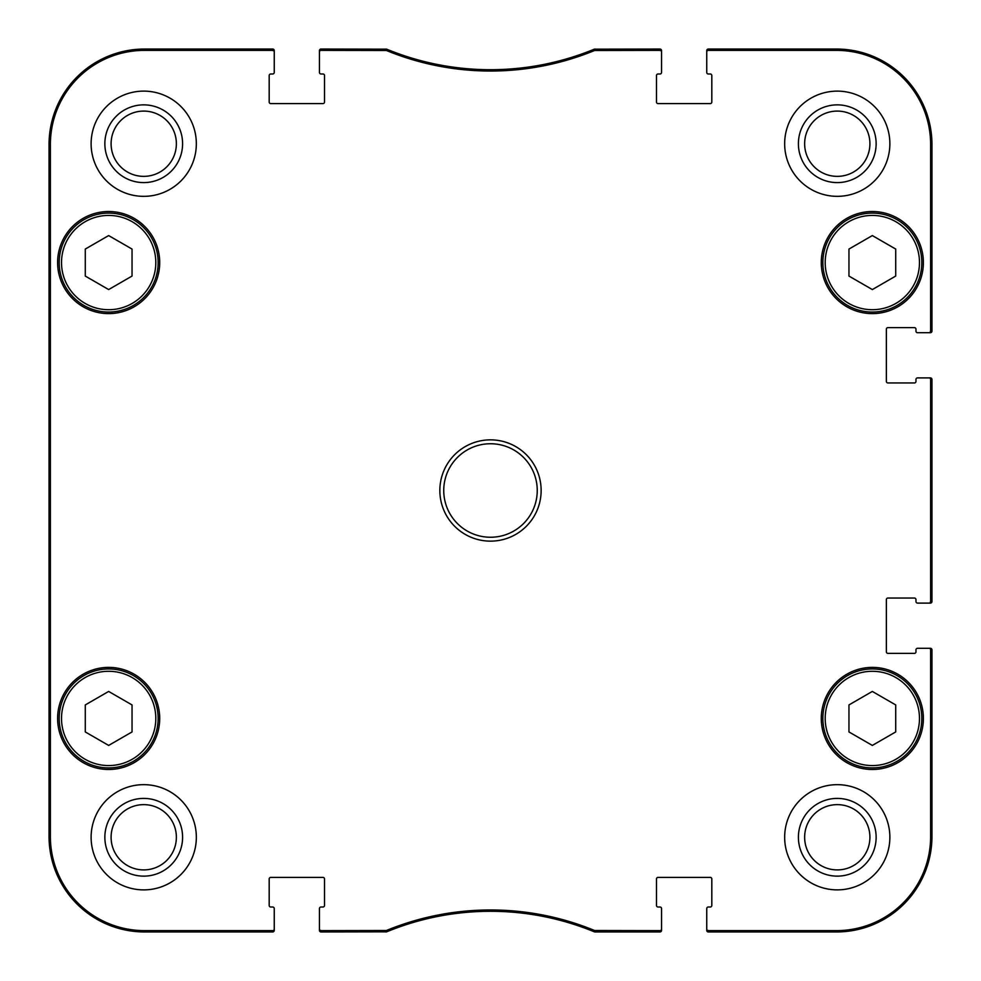 <?xml version="1.0" encoding="UTF-8"?>
<svg xmlns="http://www.w3.org/2000/svg" width="981" height="981" viewBox="0 0 981 981"><rect width="100%" height="100%" fill="white"/><g stroke="black" fill="none" stroke-linecap="round" stroke-linejoin="round"><path stroke-width="1.47" d="M132.043 249.064L132.043 276.066L108.658 289.567L85.286 276.066L85.286 249.064L108.658 235.575L132.043 249.064M59.179 262.565A49.479 49.479 0 0 0 133.404 305.422A49.479 49.479 0 0 0 133.404 219.719A49.479 49.479 0 0 0 59.179 262.565M895.714 249.064L895.714 276.066L872.342 289.567L848.957 276.066L848.957 249.064L872.342 235.575L895.714 249.064M822.851 262.565A49.479 49.479 0 0 0 897.075 305.422A49.479 49.479 0 0 0 897.075 219.719A49.479 49.479 0 0 0 822.851 262.565M272.926 50.607L272.693 49.05A1.557 1.557 -90 0 1 274.251 50.607A1.557 1.557 -90 0 0 272.693 49.05L144.514 49.05A95.464 95.464 0 0 0 49.05 144.514L49.05 836.486A95.464 95.464 0 0 0 144.514 931.95L272.693 931.95A1.557 1.557 90 0 0 274.251 930.393L274.251 929.068A1.557 1.557 90 0 1 272.693 930.626L144.514 930.626A94.139 94.139 0 0 1 50.374 836.486L50.374 144.514A94.139 94.139 0 0 1 144.514 50.374L272.693 50.374A1.557 1.557 -90 0 1 274.251 51.932L274.251 50.607A1.557 1.557 -90 0 0 272.693 49.05L144.514 49.05L144.514 50.374M659.992 930.626L594.584 930.503A274.067 274.067 0 0 0 386.416 930.503L321.008 930.626A1.557 1.557 90 0 1 319.45 929.068L319.45 930.393A1.557 1.557 90 0 0 321.008 931.95L386.673 931.827A272.743 272.743 0 0 1 594.327 931.827L659.992 931.95A1.557 1.557 90 0 0 661.55 930.393L661.55 929.068A1.557 1.557 90 0 1 659.992 930.626L659.992 931.95A1.557 1.557 90 0 0 661.55 930.393A1.557 1.557 90 0 1 659.992 931.95L594.915 931.95L595.173 930.626M708.074 930.393L708.307 931.95A1.557 1.557 90 0 1 706.749 930.393A1.557 1.557 90 0 0 708.307 931.95L836.486 931.95A95.464 95.464 0 0 0 931.95 836.486L931.95 649.863A1.557 1.557 0 0 0 930.393 648.294L929.068 648.294A1.557 1.557 0 0 1 930.626 649.863L930.626 836.486A94.139 94.139 0 0 1 836.486 930.626L708.307 930.626A1.557 1.557 90 0 1 706.749 929.068L706.749 930.393A1.557 1.557 90 0 0 708.307 931.95L836.486 931.95L836.486 930.626M930.393 331.37L931.95 331.137A1.557 1.557 -0 0 1 930.393 332.706A1.557 1.557 -0 0 0 931.95 331.137L931.95 144.514A95.464 95.464 0 0 0 836.486 49.05L708.307 49.05A1.557 1.557 -90 0 0 706.749 50.607L706.749 51.932A1.557 1.557 -90 0 1 708.307 50.374L836.486 50.374A94.139 94.139 0 0 1 930.626 144.514L930.626 331.137A1.557 1.557 -0 0 1 929.068 332.706L930.393 332.706A1.557 1.557 -0 0 0 931.95 331.137L931.95 144.514L930.626 144.514M386.416 50.497A274.067 274.067 0 0 0 594.584 50.497L659.992 50.374A1.557 1.557 -90 0 1 661.55 51.932L661.55 50.607A1.557 1.557 -90 0 0 659.992 49.05L594.327 49.173A272.743 272.743 0 0 1 386.673 49.173L321.008 49.05A1.557 1.557 -90 0 0 319.45 50.607L319.45 51.932A1.557 1.557 -90 0 1 321.008 50.374L386.416 50.497L386.085 49.05L385.827 50.374M929.068 648.294L917.529 648.294A1.557 1.557 0 0 0 915.972 649.863L915.972 651.801A1.557 1.557 0 0 1 914.415 653.371L887.928 653.371A1.557 1.557 0 0 1 886.358 651.801L886.358 599.599A1.557 1.557 0 0 1 887.928 598.042L914.415 598.042A1.557 1.557 0 0 1 915.972 599.599L915.972 601.549A1.557 1.557 0 0 0 917.529 603.107L930.393 603.107A1.557 1.557 0 0 0 931.95 601.549L931.95 379.451A1.557 1.557 0 0 0 930.393 377.893L917.529 377.893A1.557 1.557 0 0 0 915.972 379.451L915.972 381.401A1.557 1.557 0 0 1 914.415 382.958L887.928 382.958A1.557 1.557 0 0 1 886.358 381.401L886.358 329.199A1.557 1.557 0 0 1 887.928 327.629L914.415 327.629A1.557 1.557 0 0 1 915.972 329.199L915.972 331.137A1.557 1.557 0 0 0 917.529 332.706L929.068 332.706M661.55 929.068L661.55 908.578A1.557 1.557 0 0 0 659.992 907.008L658.043 907.008A1.557 1.557 0 0 1 656.485 905.451L656.485 878.964A1.557 1.557 0 0 1 658.043 877.406L710.256 877.406A1.557 1.557 0 0 1 711.814 878.964L711.814 905.451A1.557 1.557 0 0 1 710.256 907.008L708.307 907.008A1.557 1.557 0 0 0 706.749 908.578L706.749 929.068M319.45 51.932L319.45 72.422A1.557 1.557 0 0 0 321.008 73.992L322.957 73.992A1.557 1.557 0 0 1 324.515 75.549L324.515 102.036A1.557 1.557 0 0 1 322.957 103.594L270.744 103.594A1.557 1.557 0 0 1 269.186 102.036L269.186 75.549A1.557 1.557 0 0 1 270.744 73.992L272.693 73.992A1.557 1.557 0 0 0 274.251 72.422L274.251 51.932M274.251 929.068L274.251 908.578A1.557 1.557 0 0 0 272.693 907.008L270.744 907.008A1.557 1.557 0 0 1 269.186 905.451L269.186 878.964A1.557 1.557 0 0 1 270.744 877.406L322.957 877.406A1.557 1.557 0 0 1 324.515 878.964L324.515 905.451A1.557 1.557 0 0 1 322.957 907.008L321.008 907.008A1.557 1.557 0 0 0 319.45 908.578L319.45 929.068M706.749 51.932L706.749 72.422A1.557 1.557 0 0 0 708.307 73.992L710.256 73.992A1.557 1.557 0 0 1 711.814 75.549L711.814 102.036A1.557 1.557 0 0 1 710.256 103.594L658.043 103.594A1.557 1.557 0 0 1 656.485 102.036L656.485 75.549A1.557 1.557 0 0 1 658.043 73.992L659.992 73.992A1.557 1.557 0 0 0 661.55 72.422L661.55 51.932M929.068 377.893A1.557 1.557 0 0 1 930.626 379.451L930.626 601.549A1.557 1.557 0 0 1 929.068 603.107M443.743 490.5A46.757 46.757 0 0 1 513.872 450.009A46.757 46.757 0 0 1 513.872 530.991A46.757 46.757 0 0 1 443.743 490.5M196.335 837.271A52.594 52.594 0 0 1 117.426 882.826A52.594 52.594 0 0 1 117.426 791.716A52.594 52.594 0 0 1 196.335 837.271M889.865 837.271A52.594 52.594 0 0 1 810.968 882.826A52.594 52.594 0 0 1 810.968 791.716A52.594 52.594 0 0 1 889.865 837.271M889.865 143.729A52.594 52.594 0 0 1 810.968 189.284A52.594 52.594 0 0 1 810.968 98.174A52.594 52.594 0 0 1 889.865 143.729M196.335 143.729A52.594 52.594 0 0 1 117.426 189.284A52.594 52.594 0 0 1 117.426 98.174A52.594 52.594 0 0 1 196.335 143.729M159.707 718.435A51.037 51.037 0 0 1 83.14 762.642A51.037 51.037 0 0 1 83.14 674.229A51.037 51.037 0 0 1 159.707 718.435M923.379 718.435A51.037 51.037 0 0 1 846.811 762.642A51.037 51.037 0 0 1 846.811 674.229A51.037 51.037 0 0 1 923.379 718.435M923.379 262.565A51.037 51.037 0 0 1 846.811 306.771A51.037 51.037 0 0 1 846.811 218.358A51.037 51.037 0 0 1 923.379 262.565M159.707 262.565A51.037 51.037 0 0 1 83.14 306.771A51.037 51.037 0 0 1 83.14 218.358A51.037 51.037 0 0 1 159.707 262.565M439.844 490.5A50.656 50.656 0 0 0 515.822 534.363A50.656 50.656 0 0 0 515.822 446.637A50.656 50.656 0 0 0 439.844 490.5M798.399 143.729A38.872 38.872 0 0 0 856.707 177.389A38.872 38.872 0 0 0 856.707 110.068A38.872 38.872 0 0 0 798.399 143.729M804.641 143.729A32.631 32.631 0 0 1 853.593 115.464A32.631 32.631 0 0 1 853.593 171.994A32.631 32.631 0 0 1 804.641 143.729M798.399 837.271A38.872 38.872 0 0 0 856.707 870.932A38.872 38.872 0 0 0 856.707 803.611A38.872 38.872 0 0 0 798.399 837.271M804.641 837.271A32.631 32.631 0 0 1 853.593 809.006A32.631 32.631 0 0 1 853.593 865.536A32.631 32.631 0 0 1 804.641 837.271M104.857 837.271A38.872 38.872 0 0 0 163.165 870.932A38.872 38.872 0 0 0 163.165 803.611A38.872 38.872 0 0 0 104.857 837.271M111.098 837.271A32.631 32.631 0 0 1 160.05 809.006A32.631 32.631 0 0 1 160.05 865.536A32.631 32.631 0 0 1 111.098 837.271M104.857 143.729A38.872 38.872 0 0 0 163.165 177.389A38.872 38.872 0 0 0 163.165 110.068A38.872 38.872 0 0 0 104.857 143.729M111.098 143.729A32.631 32.631 0 0 1 160.05 115.464A32.631 32.631 0 0 1 160.05 171.994A32.631 32.631 0 0 1 111.098 143.729M49.884 350.229L49.541 272.313L49.541 350.229M49.884 708.687L49.541 630.771L49.541 708.687M49.332 490.5L49.688 530.181L49.688 450.868L49.332 490.5M385.827 930.626L386.085 931.95L386.416 930.503A274.067 274.067 0 0 1 594.584 930.503L594.327 931.827M386.673 931.827L321.008 931.95A1.557 1.557 90 0 1 319.45 930.393A1.557 1.557 90 0 0 321.008 931.95L320.775 930.393M144.514 930.626L144.514 931.95L272.693 931.95A1.557 1.557 90 0 0 274.251 930.393A1.557 1.557 90 0 1 272.693 931.95L272.693 930.626M386.673 49.173L321.008 49.05A1.557 1.557 -90 0 0 319.45 50.607A1.557 1.557 -90 0 1 321.008 49.05L321.008 50.374M595.173 50.374L594.915 49.05L594.584 50.497M594.327 49.173L659.992 49.05A1.557 1.557 -90 0 1 661.55 50.607A1.557 1.557 -90 0 0 659.992 49.05L660.225 50.607M836.486 50.374L836.486 49.05L708.307 49.05A1.557 1.557 -90 0 0 706.749 50.607A1.557 1.557 -90 0 1 708.307 49.05L708.307 50.374M930.626 379.451L931.95 379.451A1.557 1.557 0 0 0 930.393 377.893A1.557 1.557 0 0 1 931.95 379.451L931.95 601.549L930.393 601.782M930.393 603.107A1.557 1.557 0 0 0 931.95 601.549A1.557 1.557 0 0 1 930.393 603.107M930.626 836.486L931.95 836.486L931.95 649.863A1.557 1.557 0 0 0 930.393 648.294A1.557 1.557 0 0 1 931.95 649.863L930.626 649.863M49.639 529.863L49.651 451.027M895.714 704.934L895.714 731.936L872.342 745.425L848.957 731.936L848.957 704.934L872.342 691.433L895.714 704.934M822.851 718.435A49.479 49.479 0 0 0 897.075 761.281A49.479 49.479 0 0 0 897.075 675.578A49.479 49.479 0 0 0 822.851 718.435A49.479 49.479 0 0 0 897.075 761.281A49.479 49.479 0 0 0 897.075 675.578A49.479 49.479 0 0 0 822.851 718.435M132.043 704.934L132.043 731.936L108.658 745.425L85.286 731.936L85.286 704.934L108.658 691.433L132.043 704.934M59.179 718.435A49.479 49.479 0 0 0 133.404 761.281A49.479 49.479 0 0 0 133.404 675.578A49.479 49.479 0 0 0 59.179 718.435A49.479 49.479 0 0 0 133.404 761.281A49.479 49.479 0 0 0 133.404 675.578A49.479 49.479 0 0 0 59.179 718.435M61.521 262.565A47.149 47.149 0 0 1 132.239 221.743A47.149 47.149 0 0 1 132.239 303.399A47.149 47.149 0 0 1 61.521 262.565M825.193 262.565A47.149 47.149 0 0 1 895.911 221.743A47.149 47.149 0 0 1 895.911 303.399A47.149 47.149 0 0 1 825.193 262.565M50.374 144.514L49.05 144.514L49.05 836.486L50.374 836.486M825.193 718.435A47.149 47.149 0 0 1 895.911 677.601A47.149 47.149 0 0 1 895.911 759.257A47.149 47.149 0 0 1 825.193 718.435M61.521 718.435A47.149 47.149 0 0 1 132.239 677.601A47.149 47.149 0 0 1 132.239 759.257A47.149 47.149 0 0 1 61.521 718.435"/></g></svg>
